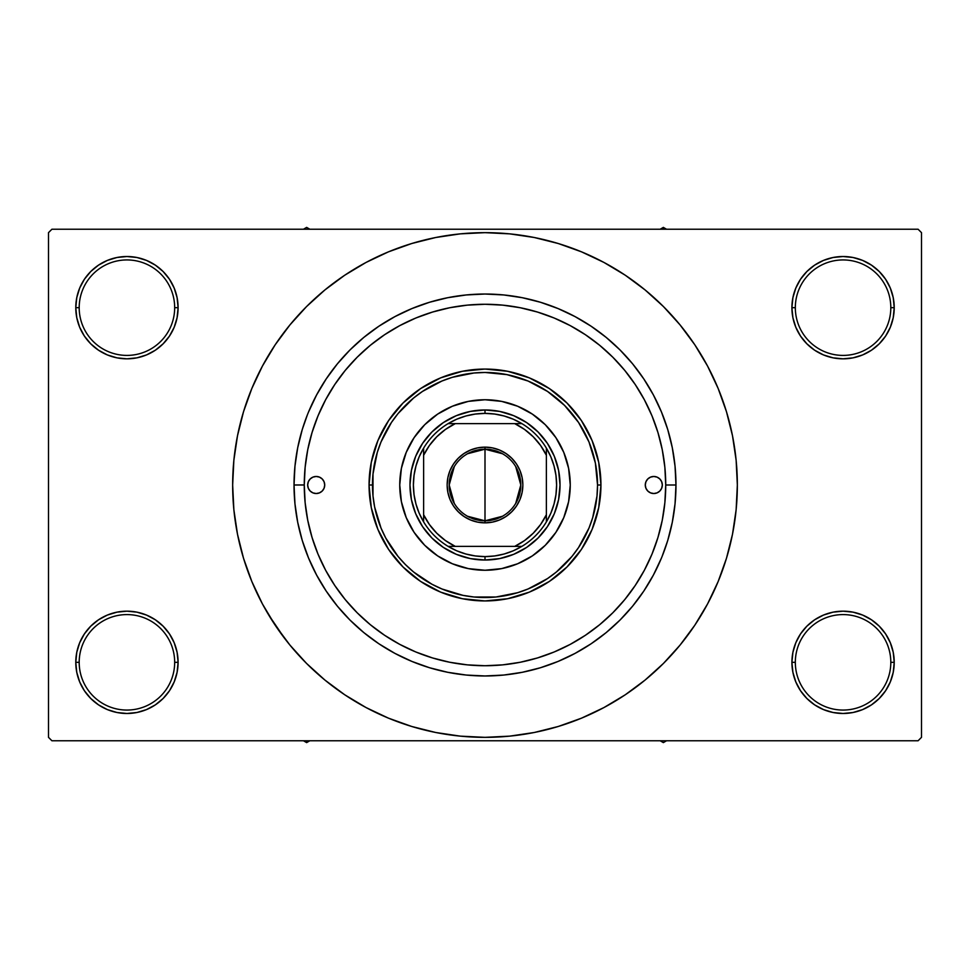 <?xml version="1.0" encoding="UTF-8"?>
<svg xmlns="http://www.w3.org/2000/svg" width="970" height="970" viewBox="0 0 970 970"><rect width="100%" height="100%" fill="white"/><g stroke="black" fill="none" stroke-linecap="round" stroke-linejoin="round"><path stroke-width="1.45" d="M792.902 652.349L791.908 662.328L795.327 662.328A47.748 47.748 0 0 0 843.063 710.064A47.748 47.748 0 0 0 890.812 662.328A47.748 47.748 0 0 0 843.063 614.592A47.748 47.748 0 0 0 795.327 662.328L791.908 662.328L792.902 672.307L795.812 681.898L800.529 690.749L806.894 698.497L814.642 704.863L823.494 709.591L833.084 712.501L843.063 713.484L853.042 712.501L862.645 709.591L871.484 704.863L879.232 698.497L885.598 690.749L890.327 681.898L893.237 672.307L894.219 662.328L890.812 662.328A47.748 47.748 0 0 1 843.063 710.064A47.748 47.748 0 0 1 795.327 662.328A47.748 47.748 0 0 1 843.063 614.592A47.748 47.748 0 0 1 890.812 662.328L894.219 662.328L893.237 652.349L890.327 642.758L885.598 633.907L879.232 626.159L871.484 619.794L862.645 615.065L853.042 612.155L843.063 611.173L833.084 612.155L823.494 615.065L814.642 619.794L806.894 626.159L800.529 633.907L795.812 642.758L792.902 652.349L791.908 662.328L792.902 672.307M791.92 662.328A51.155 51.155 0 0 1 843.063 611.173A51.155 51.155 0 0 1 894.219 662.328L893.237 652.349M76.763 652.349L75.781 662.328L79.188 662.328A47.748 47.748 0 0 0 126.937 710.064A47.748 47.748 0 0 0 174.673 662.328A47.748 47.748 0 0 0 126.937 614.592A47.748 47.748 0 0 0 79.188 662.328L75.781 662.328A51.155 51.155 0 0 1 126.937 611.173A51.155 51.155 0 0 1 178.092 662.328L174.673 662.328A47.748 47.748 0 0 1 126.937 710.064A47.748 47.748 0 0 1 79.188 662.328A47.748 47.748 0 0 1 126.937 614.592A47.748 47.748 0 0 1 174.673 662.328L178.092 662.328L177.098 652.349L174.188 642.758L169.471 633.907L163.106 626.159L155.358 619.794L146.506 615.065L136.915 612.155L126.937 611.173L116.958 612.155L107.355 615.065L98.516 619.794L90.768 626.159L84.402 633.907L79.673 642.758L76.763 652.349L75.781 662.328L76.763 672.307L79.673 681.898L84.402 690.749L90.768 698.497L98.516 704.863L107.355 709.591L116.958 712.501L126.937 713.484L136.915 712.501L146.506 709.591L155.358 704.863L163.106 698.497L169.471 690.749L174.188 681.898L177.098 672.307L178.092 662.328L177.098 652.349M76.763 297.693L75.781 307.672L79.188 307.672A47.748 47.748 0 0 0 126.937 355.408A47.748 47.748 0 0 0 174.673 307.672A47.748 47.748 0 0 0 126.937 259.936A47.748 47.748 0 0 0 79.188 307.672L75.781 307.672A51.155 51.155 0 0 1 126.937 256.517A51.155 51.155 0 0 1 178.092 307.672L174.673 307.672A47.748 47.748 0 0 1 126.937 355.408A47.748 47.748 0 0 1 79.188 307.672A47.748 47.748 0 0 1 126.937 259.936A47.748 47.748 0 0 1 174.673 307.672L178.092 307.672L177.098 297.693L174.188 288.102L169.471 279.251L163.106 271.503L155.358 265.137L146.506 260.409L136.915 257.499L126.937 256.517L116.958 257.499L107.355 260.409L98.516 265.137L90.768 271.503L84.402 279.251L79.673 288.102L76.763 297.693L75.781 307.672L76.763 317.651L79.673 327.242L84.402 336.093L90.768 343.841L98.516 350.206L107.355 354.935L116.958 357.845L126.937 358.827L136.915 357.845L146.506 354.935L155.358 350.206L163.106 343.841L169.471 336.093L174.188 327.242L177.098 317.651L178.092 307.672L177.098 297.693M792.902 297.693L791.908 307.672L795.327 307.672A47.748 47.748 0 0 0 843.063 355.408A47.748 47.748 0 0 0 890.812 307.672A47.748 47.748 0 0 0 843.063 259.936A47.748 47.748 0 0 0 795.327 307.672L791.908 307.672A51.155 51.155 0 0 1 843.063 256.517A51.155 51.155 0 0 1 894.219 307.672L890.812 307.672A47.748 47.748 0 0 1 843.063 355.408A47.748 47.748 0 0 1 795.327 307.672A47.748 47.748 0 0 1 843.063 259.936A47.748 47.748 0 0 1 890.812 307.672L894.219 307.672L893.237 297.693L890.327 288.102L885.598 279.251L879.232 271.503L871.484 265.137L862.645 260.409L853.042 257.499L843.063 256.517L833.084 257.499L823.494 260.409L814.642 265.137L806.894 271.503L800.529 279.251L795.812 288.102L792.902 297.693L791.908 307.672L792.902 317.651L795.812 327.242L800.529 336.093L806.894 343.841L814.642 350.206L823.494 354.935L833.084 357.845L843.063 358.827L853.042 357.845L862.645 354.935L871.484 350.206L879.232 343.841L885.598 336.093L890.327 327.242L893.237 317.651L894.219 307.672L893.237 297.693M304.265 484.939L294.031 485A190.969 190.969 0 0 1 485 294.031A190.969 190.969 0 0 1 675.969 485L665.735 485L675.969 485L675.047 503.721L672.295 522.26L667.748 540.436L662.086 556.477M687.694 635.326L694.823 625.201L707.554 603.958L718.139 581.576L726.481 558.259L732.508 534.227L736.133 509.735L737.345 485A252.345 252.345 0 0 1 485 737.345A252.345 252.345 0 0 1 232.654 485A252.345 252.345 0 0 1 485 232.654A252.345 252.345 0 0 1 737.345 485L736.133 460.265L732.508 435.772L726.481 411.741L718.139 388.424L707.554 366.042L694.823 344.799L685.208 331.376M918.093 740.765L51.907 740.765L48.5 737.345L48.5 232.654L51.907 229.235L918.093 229.235L51.907 229.235L48.5 232.654L48.5 737.345L51.907 740.765L918.093 740.765L921.5 737.345L921.5 232.654L921.5 737.345L918.093 740.765M644.553 400.101L643.813 398.718M635.944 385.599L632.743 380.895M626.099 372.056L621.952 367.06M506.037 305.489L499.344 304.835M417.342 317.408L411.692 319.797M373.656 342.628L368.588 346.739M346.629 368.721L345.308 370.31M319.118 413.244L316.584 419.416M313.152 429.019L311.188 435.433M311.188 534.567L313.152 540.993M482.563 665.723L489.122 665.687M621.952 602.94L626.099 597.944M632.743 589.105L635.944 584.401M643.813 571.281L644.553 569.899M429.564 667.748L447.74 672.295L429.564 667.748L411.923 661.431L394.984 653.416L378.906 643.789L363.847 632.622L349.964 620.036L337.378 606.153L326.211 591.094L316.584 575.016L308.569 558.077L302.252 540.436L297.705 522.26L294.953 503.721L294.031 485L294.953 466.279L294.031 485L304.265 485A180.735 180.735 0 0 1 485 304.265A180.735 180.735 0 0 1 665.735 485A180.735 180.735 0 0 1 485 665.735A180.735 180.735 0 0 1 304.265 485L305.138 502.715L307.733 520.259L312.049 537.465L318.014 554.161L325.605 570.202L334.723 585.407L345.284 599.654L357.202 612.797L370.346 624.716L384.593 635.277L399.798 644.395L415.839 651.986L432.535 657.951L449.74 662.268L467.285 664.862L485 665.735L502.715 664.862L520.259 662.268L537.465 657.951L554.161 651.986L570.202 644.395L585.407 635.277L599.654 624.716L612.797 612.797L624.716 599.654L635.277 585.407L644.395 570.202L651.986 554.161L657.951 537.465L662.268 520.259L664.862 502.715L665.735 485L664.862 467.285L662.268 449.74L657.951 432.535L651.986 415.839L644.395 399.798L635.277 384.593L624.716 370.346L612.797 357.202L599.654 345.284L585.407 334.723L570.202 325.605L554.161 318.014L537.465 312.049L520.259 307.733L502.715 305.138L485 304.265L467.285 305.138L449.74 307.733L432.535 312.049L415.839 318.014L399.798 325.605L384.593 334.723L370.346 345.284L357.202 357.202L345.284 370.346L334.723 384.593L325.605 399.798L318.014 415.839L312.049 432.535L307.733 449.74L305.138 467.285L304.265 485M540.436 302.252L522.26 297.705L540.436 302.252L558.077 308.569L575.016 316.584L591.094 326.211L606.153 337.378L620.036 349.964L632.622 363.847L643.789 378.906L653.416 394.984L661.431 411.923L667.748 429.564L672.295 447.74L675.047 466.279L675.969 485A190.969 190.969 0 0 1 485 675.969A190.969 190.969 0 0 1 294.031 485M918.093 229.235L921.5 232.654L918.093 229.235M268.557 614.737L284.792 638.624M282.306 334.674L275.177 344.799L262.446 366.042L251.86 388.424L243.518 411.741L237.492 435.772L233.867 460.265L232.654 485L233.867 509.735L237.492 534.227L243.518 558.259L251.86 581.576L262.446 603.958L275.177 625.201L289.933 645.086L306.556 663.444L324.914 680.067L338.009 690.119M324.914 680.067L344.799 694.823L366.042 707.554L388.424 718.139L411.741 726.481L435.772 732.508L460.265 736.133L485 737.345L509.735 736.133L534.227 732.508L558.259 726.481L581.576 718.139L603.958 707.554L625.201 694.823L645.086 680.067L663.444 663.444L680.067 645.086L694.823 625.201L703.541 611.173M538.277 731.659L558.259 726.481M635.326 687.694L645.086 680.067M701.443 355.262L694.823 344.799L680.067 324.914L663.444 306.556L645.086 289.933L631.991 279.881M645.086 289.933L625.201 275.177L603.958 262.446L581.576 251.86L558.259 243.518L534.227 237.492L509.735 233.867L485 232.654L460.265 233.867L435.772 237.492L411.741 243.518L388.424 251.86L366.042 262.446L344.799 275.177L324.914 289.933L306.556 306.556L289.933 324.914L275.177 344.799L266.459 358.827M431.723 238.341L411.741 243.518M334.674 282.306L324.914 289.933M885.598 279.251L879.232 271.503M871.484 265.137L862.645 260.409L853.042 257.499L843.063 256.517L833.084 257.499M823.494 260.409L814.642 265.137M806.894 271.503L800.529 279.251M893.237 317.651L894.219 307.672A51.155 51.155 0 0 1 843.063 358.827A51.155 51.155 0 0 1 791.908 307.672L792.902 317.651M814.642 350.206L823.494 354.935L833.084 357.845L843.063 358.827L853.042 357.845L862.645 354.935L871.484 350.206M879.232 343.841L885.598 336.093M169.471 279.251L163.106 271.503M155.358 265.137L146.506 260.409L136.915 257.499L126.937 256.517L116.958 257.499M107.355 260.409L98.516 265.137M90.768 271.503L84.402 279.251M177.098 317.651L178.092 307.672A51.155 51.155 0 0 1 126.937 358.827A51.155 51.155 0 0 1 75.781 307.672L76.763 317.651M98.516 350.206L107.355 354.935L116.958 357.845L126.937 358.827L136.915 357.845L146.506 354.935L155.358 350.206M163.106 343.841L169.471 336.093M155.358 619.794L146.506 615.065L136.915 612.155L126.937 611.173L116.958 612.155L107.355 615.065L98.516 619.794M90.768 626.159L84.402 633.907M177.098 672.307L178.092 662.328A51.155 51.155 0 0 1 126.937 713.484A51.155 51.155 0 0 1 75.781 662.328L76.763 672.307M84.402 690.749L90.768 698.497M98.516 704.863L107.355 709.591L116.958 712.501L126.937 713.484L136.915 712.501M146.506 709.591L155.358 704.863M163.106 698.497L169.471 690.749M871.484 619.794L862.645 615.065L853.042 612.155L843.063 611.173L833.084 612.155L823.494 615.065L814.642 619.794M806.894 626.159L800.529 633.907M800.529 690.749L806.894 698.497M814.642 704.863L823.494 709.591L833.084 712.501L843.063 713.484L853.042 712.501M862.645 709.591L871.484 704.863M879.232 698.497L885.598 690.749M893.237 672.307L894.219 662.328A51.155 51.155 0 0 1 843.063 713.484A51.155 51.155 0 0 1 791.908 662.328M294.953 466.279L297.705 447.74L302.252 429.564L307.393 414.82M302.325 540.666L303.586 544.631M558.259 243.518L534.227 237.492M411.741 726.481L435.772 732.508M308.569 411.923L316.584 394.984L326.211 378.906L337.378 363.847L349.964 349.964L363.847 337.378L378.906 326.211L394.984 316.584L411.923 308.569L429.564 302.252L447.74 297.705L466.279 294.953L485 294.031L503.721 294.953L522.26 297.705M661.431 558.077L653.416 575.016L643.789 591.094L632.622 606.153L620.036 620.036L606.153 632.622L591.094 643.789L575.016 653.416L558.077 661.431L540.436 667.748L522.26 672.295L503.721 675.047L485 675.969L466.279 675.047L447.74 672.295M657.66 538.447L656.144 543.091M324.72 485A8.524 8.524 0 0 1 316.196 493.524A8.524 8.524 0 0 1 307.672 485L308.327 481.738L310.17 478.974L312.934 477.119L316.196 476.476L319.457 477.119L322.222 478.974L324.077 481.738L324.72 485L324.077 488.262L322.222 491.026L319.457 492.881L316.196 493.524L312.934 492.881L310.17 491.026L308.327 488.262L307.672 485A8.524 8.524 0 0 1 316.196 476.476A8.524 8.524 0 0 1 324.72 485L324.562 486.661M662.328 485A8.524 8.524 0 0 1 653.804 493.524A8.524 8.524 0 0 1 645.28 485L645.923 481.738L647.778 478.974L650.543 477.119L653.804 476.476L657.066 477.119L659.83 478.974L661.673 481.738L662.328 485L661.673 488.262L659.83 491.026L657.066 492.881L653.804 493.524L650.543 492.881L647.778 491.026L645.923 488.262L645.28 485A8.524 8.524 0 0 1 653.804 476.476A8.524 8.524 0 0 1 662.328 485M414.081 437.676A85.251 85.251 0 0 0 401.386 501.623L399.749 485L401.386 468.364L406.236 452.372L414.117 437.64L424.714 424.714L437.64 414.117L452.372 406.236L468.364 401.386L485 399.749L501.635 401.386L517.628 406.236L532.36 414.117L545.285 424.714L555.883 437.64L563.764 452.372L568.614 468.364L570.251 485A85.251 85.251 0 0 1 485 570.251A85.251 85.251 0 0 1 399.749 485A85.251 85.251 0 0 1 485 399.749A85.251 85.251 0 0 1 570.251 485L568.614 501.635L563.764 517.628L555.883 532.36L545.285 545.285L532.36 555.883L517.628 563.764L501.635 568.614L485 570.251L468.364 568.614A85.251 85.251 0 0 0 501.623 568.614M401.386 501.648A85.251 85.251 0 0 0 414.081 532.324M414.141 532.409A85.251 85.251 0 0 0 424.702 545.261M424.739 545.298A85.251 85.251 0 0 0 437.591 555.858M437.676 555.919A85.251 85.251 0 0 0 468.352 568.614M501.648 568.614A85.251 85.251 0 0 0 532.324 555.919M532.409 555.858A85.251 85.251 0 0 0 545.261 545.298M545.298 545.261A85.251 85.251 0 0 0 555.858 532.409M555.919 532.324A85.251 85.251 0 0 0 568.614 468.377M369.061 485L372.468 485A112.532 112.532 0 0 1 485 372.468A112.532 112.532 0 0 1 597.532 485L600.939 485A115.939 115.939 0 0 0 485 369.061A115.939 115.939 0 0 0 369.061 485A115.939 115.939 0 0 1 485 369.061A115.939 115.939 0 0 1 600.939 485L598.72 507.625L592.124 529.365L581.406 549.42L566.989 566.989L549.42 581.406L529.365 592.124L507.625 598.72L485 600.939L462.375 598.72L440.635 592.124L420.58 581.406L403.011 566.989L388.594 549.42L377.876 529.365L371.28 507.625L369.061 485L371.28 462.375L377.876 440.635L388.594 420.58L403.011 403.011L420.58 388.594L440.635 377.876L462.375 371.28L485 369.061L507.625 371.28L529.365 377.876L549.42 388.594L566.989 403.011L581.406 420.58L592.124 440.635L598.72 462.375L600.939 485A115.939 115.939 0 0 1 485 600.939A115.939 115.939 0 0 1 369.061 485A115.939 115.939 0 0 0 485 600.939A115.939 115.939 0 0 0 600.939 485L597.532 485L595.374 463.042L588.972 441.932L578.569 422.483L564.576 405.424L547.516 391.431L528.068 381.028L506.958 374.626L485 372.468L473.966 373.001L452.335 377.306L441.932 381.028L422.483 391.431L413.608 398.003L398.003 413.608L391.431 422.483L381.028 441.932L377.306 452.335L373.001 473.966L373.001 496.034L374.626 506.958L381.028 528.068L385.757 538.047L398.003 556.392L405.424 564.576L413.608 571.997L431.953 584.243L441.932 588.972L463.042 595.374L473.966 596.999L496.034 596.999L517.665 592.694L528.068 588.972L547.516 578.569L556.392 571.997L571.997 556.392L578.569 547.516L588.972 528.068L592.694 517.665L596.999 496.034L597.532 485A112.532 112.532 0 0 1 485 597.532A112.532 112.532 0 0 1 372.468 485L369.061 485M657.951 432.535L655.211 424.229M653.137 418.713L652.495 417.088M652.349 416.736L651.986 415.839M432.535 312.049L415.839 318.014M312.049 537.465L318.014 554.161M537.465 657.951L554.161 651.986M468.364 568.614L452.372 563.764L437.64 555.883L424.714 545.285L414.117 532.36L406.236 517.628L401.386 501.635M560.029 485L558.587 499.635L554.319 513.712L547.383 526.686L538.047 538.047L526.686 547.383L513.712 554.319L499.635 558.587L485 560.029L470.365 558.587L456.288 554.319L443.314 547.383L431.953 538.047L422.617 526.686L415.681 513.712L411.413 499.635L409.97 485L411.413 470.365L415.681 456.288L422.617 443.314L431.953 431.953L443.314 422.617L456.288 415.681L470.365 411.413L485 409.97L499.635 411.413L513.712 415.681L526.686 422.617L538.047 431.953L547.383 443.314L554.319 456.288L558.587 470.365L560.029 485M568.614 468.352A85.251 85.251 0 0 0 555.919 437.676M555.858 437.591A85.251 85.251 0 0 0 545.298 424.739M545.261 424.702A85.251 85.251 0 0 0 532.409 414.141M532.324 414.081A85.251 85.251 0 0 0 501.648 401.386M501.623 401.386A85.251 85.251 0 0 0 468.377 401.386M468.352 401.386A85.251 85.251 0 0 0 437.676 414.081M437.591 414.141A85.251 85.251 0 0 0 424.739 424.702M424.702 424.739A85.251 85.251 0 0 0 414.141 437.591M661.673 488.262L662.158 486.661M662.158 483.339L661.673 481.738M645.438 483.339L645.28 485M307.842 486.661L308.327 488.262M308.327 481.738L307.842 483.339M660.158 740.765L663.347 742.608L666.535 740.765L663.347 742.608L660.158 740.765M502.472 516.258L485 520.805A35.805 35.805 0 0 0 520.805 485A35.805 35.805 0 0 0 485 449.195L485 447.146A37.854 37.854 0 0 1 522.854 485A37.854 37.854 0 0 1 485 522.854L485 449.195A35.805 35.805 0 0 1 520.805 485A35.805 35.805 0 0 1 485 520.805L467.528 516.258M467.528 453.742L485 449.195L502.472 453.742M515.7 466.558L520.805 485L515.7 503.442M546.389 521.884A71.61 71.61 0 0 0 521.884 423.623L513.275 419.198L504.145 415.997L494.664 414.044L485 413.39L485 409.97A75.029 75.029 0 0 0 409.97 485A75.029 75.029 0 0 0 485 560.029L485 556.61L494.664 555.955L504.145 554.003L513.275 550.802L521.884 546.377A71.61 71.61 0 0 0 546.377 521.884L550.802 513.275L554.003 504.145L555.955 494.664L556.61 485L555.955 475.336L554.003 465.855L550.802 456.724L546.377 448.116A71.61 71.61 0 0 0 521.884 423.623L448.116 423.623A71.61 71.61 0 0 1 485 413.39L475.336 414.044L465.855 415.997L456.724 419.198L448.116 423.623A71.61 71.61 0 0 0 423.623 448.116L419.198 456.724L415.997 465.855L414.044 475.336L413.39 485L414.044 494.664L415.997 504.145L419.198 513.275L423.623 521.884A71.61 71.61 0 0 1 423.611 448.116M448.116 423.611A71.61 71.61 0 0 0 423.623 448.116L423.623 521.884A71.61 71.61 0 0 0 448.116 546.377L456.724 550.802L465.855 554.003L475.336 555.955L485 556.61A71.61 71.61 0 0 1 448.116 546.389M423.611 521.884A71.61 71.61 0 0 0 448.116 546.377L521.884 546.377A71.61 71.61 0 0 1 485 556.61L485 560.029A75.029 75.029 0 0 1 409.97 485A75.029 75.029 0 0 1 485 409.97A75.029 75.029 0 0 1 560.029 485A75.029 75.029 0 0 1 485 560.029A75.029 75.029 0 0 0 560.029 485A75.029 75.029 0 0 0 485 409.97L485 413.39A71.61 71.61 0 0 1 521.884 423.611M521.884 546.389A71.61 71.61 0 0 0 546.377 521.884L546.377 448.116L546.377 455.269L540.581 445.472L533.221 436.779L524.528 429.419L514.73 423.623L455.269 423.623L445.472 429.419L436.779 436.779L429.419 445.472L423.623 455.269L423.623 514.73L429.419 524.528L436.779 533.221L445.472 540.581L455.269 546.377L514.73 546.377L524.528 540.581L533.221 533.221L540.581 524.528L546.377 514.73L546.377 455.269M485 447.146L492.384 447.873L499.489 450.031L506.025 453.524L511.76 458.24L516.476 463.975L519.968 470.511L522.127 477.616L522.854 485L522.127 492.384L519.968 499.489L516.476 506.025L511.76 511.76L506.025 516.476L499.489 519.968L492.384 522.127L485 522.854L477.616 522.127L470.511 519.968L463.975 516.476L458.24 511.76L453.524 506.025L450.031 499.489L447.873 492.384L447.146 485L447.873 477.616L450.031 470.511L453.524 463.975L458.24 458.24L463.975 453.524L470.511 450.031L477.616 447.873L485 447.146L485 520.805A35.805 35.805 0 0 1 449.195 485A35.805 35.805 0 0 1 485 449.195A35.805 35.805 0 0 0 449.195 485A35.805 35.805 0 0 0 485 520.805L485 522.854A37.854 37.854 0 0 1 447.146 485A37.854 37.854 0 0 1 485 447.146M454.299 503.442L449.195 485L454.299 466.558M455.269 423.623L448.116 423.623M423.623 448.116L423.623 455.269A68.203 68.203 0 0 1 455.269 423.611M521.884 423.623L514.73 423.623A68.203 68.203 0 0 1 546.389 455.269M514.73 546.377L521.884 546.377M546.377 521.884L546.377 514.73A68.203 68.203 0 0 1 514.73 546.389M423.623 514.73L423.623 521.884M448.116 546.377L455.269 546.377A68.203 68.203 0 0 1 423.611 514.73M306.653 742.608L309.842 740.765L306.653 742.608L306.653 740.765L306.653 742.608L303.464 740.765L306.653 742.608M663.347 227.392L660.158 229.235L663.347 227.392L663.347 229.235L663.347 227.392L666.535 229.235L663.347 227.392M309.842 229.235L306.653 227.392L303.464 229.235L306.653 227.392L309.842 229.235"/></g></svg>
